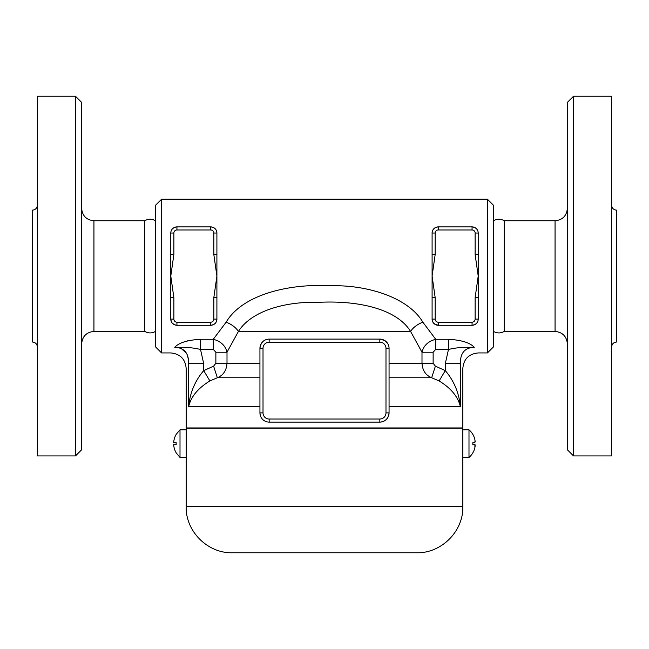 <?xml version="1.0" encoding="UTF-8"?>
<svg xmlns="http://www.w3.org/2000/svg" width="649" height="649" viewBox="0 0 649 649"><rect width="100%" height="100%" fill="white"/><g stroke="black" fill="none" stroke-linecap="round" stroke-linejoin="round"><path stroke-width="0.97" d="M81.636 449.773L81.636 102.388L75.487 96.239L75.487 455.923L81.636 449.773M75.487 455.923L37.366 455.923L37.366 96.239L75.487 96.239M81.636 343.71C82.423 336.296 86.52 332.199 93.935 331.42L144.768 331.42L144.768 220.749L93.935 220.749C86.471 220.011 82.366 215.914 81.636 208.451M37.366 205.222C37.074 208.199 35.435 209.838 32.45 210.138L32.45 342.023C35.419 342.339 37.058 343.978 37.366 346.939M144.768 331.42C148.483 333.416 152.028 333.416 155.419 331.42M161.569 199.227L155.419 205.376L155.419 346.785L161.569 352.934L161.569 199.227L487.431 199.227L487.431 352.934L478.208 352.934C468.854 353.875 463.727 359.002 462.842 368.308L462.842 427.951L186.158 427.951L186.158 368.308C185.273 359.002 180.146 353.875 170.792 352.934L161.569 352.934M478.208 254.562L478.208 233.04A6.149 6.149 0 0 0 472.058 226.89C476.041 227.491 478.086 229.543 478.208 233.04L475.133 233.04L475.133 254.562L478.208 254.562L478.208 297.599L475.133 297.599L475.133 319.121A3.075 3.075 0 0 1 472.058 322.196L438.245 322.196L438.245 325.271L434.457 323.965L433.313 322.788L435.333 324.532M475.133 319.121L478.208 319.121C478.086 322.618 476.041 324.67 472.058 325.271A6.149 6.149 0 0 0 478.208 319.121L478.208 297.599M438.245 322.196A3.075 3.075 0 0 1 435.171 319.121L435.171 297.599L432.096 297.599L432.096 254.562L435.171 254.562L435.171 233.04L432.096 233.04C432.226 229.535 434.278 227.483 438.245 226.89A6.149 6.149 0 0 0 432.096 233.04L432.096 254.562M213.829 233.04L216.904 233.04A6.149 6.149 0 0 0 210.755 226.89L210.755 229.965A3.075 3.075 0 0 1 213.829 233.04L213.829 254.562L216.904 254.562L216.904 233.04C216.774 229.535 214.722 227.483 210.755 226.89C214.73 227.491 216.782 229.543 216.904 233.04L216.904 319.121C216.782 322.618 214.73 324.67 210.755 325.271L210.787 325.271M176.942 325.271C172.958 324.67 170.914 322.618 170.792 319.121A6.149 6.149 0 0 0 176.942 325.271L210.755 325.271A6.149 6.149 0 0 0 216.904 319.121L216.904 297.599L213.829 297.599L213.829 319.121A3.075 3.075 0 0 1 210.755 322.196L176.942 322.196L176.942 325.271M176.942 322.196A3.075 3.075 0 0 1 173.867 319.121L173.867 297.599L170.792 297.599L170.792 254.562L173.867 254.562L173.867 233.04L170.792 233.04C170.914 229.543 172.958 227.499 176.942 226.89A6.149 6.149 0 0 0 170.792 233.04L170.792 254.562M170.801 319.462L171.433 321.847M172.212 323.048L174.143 324.597M175.417 325.076L176.788 325.271M212.41 325.044L213.667 324.532M216.798 320.225L216.904 319.178M436.655 227.101L435.374 227.612M433.524 229.105L432.591 230.638M432.202 320.225L433.272 322.731M436.59 325.044L438.099 325.271M478.199 232.699L478.167 232.285M476.788 229.113L476.139 228.44M474.249 347.312L474.273 347.329C479.489 354.776 479.489 354.776 474.273 347.329C470.063 342.729 461.471 340.052 448.491 339.281L435.714 339.281L422.872 322.196C407.872 296.869 365.801 284.562 330.025 285.795C291.125 283.41 243.01 293.721 226.128 322.196L213.286 339.281L200.509 339.281C187.529 340.052 178.937 342.729 174.727 347.329C169.511 354.776 169.511 354.776 174.727 347.329C184.194 347.613 188.818 353.064 188.616 363.691C185.363 369.833 185.363 369.833 188.616 363.691L188.616 406.736C190.887 396.815 197.977 388.216 209.878 380.939L217.334 377.75C223.272 375.341 226.501 370.506 227.004 363.262L227.004 352.237L238.418 331.42C251.228 311.147 284.376 301.323 319.276 302.304C357.696 300.382 396.531 308.64 410.582 331.42A15.373 8.413 150.6 0 1 422.872 322.196M183.407 342.161L183.862 341.991M187.464 340.887L188.218 340.701M198.123 339.338L200.509 339.281L200.509 349.397L213.286 349.397L213.286 339.281C220.863 341.325 225.43 345.641 227.004 352.237L215.866 352.237L215.866 363.262L213.61 366.158L217.334 377.75L259.941 377.75M170.792 297.599L170.792 319.121L173.867 319.121M210.755 226.89L176.942 226.89L176.942 229.965L210.755 229.965M213.829 254.562L216.904 276.085L213.829 297.599M475.133 254.562L478.208 276.085L475.133 297.599M432.096 297.599L432.096 319.121A6.149 6.149 0 0 0 438.245 325.271L472.058 325.271L472.058 322.196M472.058 229.965L472.058 226.89L438.245 226.89L438.245 229.965L472.058 229.965A3.075 3.075 0 0 1 475.133 233.04M435.714 349.397L448.491 349.397C457.139 347.669 460.749 347.166 474.273 347.329C464.806 347.613 460.182 353.064 460.384 363.691C463.637 369.833 463.637 369.833 460.384 363.691L445.287 363.691L445.287 370.62L435.39 366.158L433.134 363.262L433.134 352.237L435.714 349.397L435.714 339.281C428.153 341.309 423.586 345.625 421.996 352.237L421.996 363.262C422.483 370.474 425.703 375.309 431.666 377.75L439.122 380.939C451.023 388.216 458.113 396.815 460.384 406.736C459.03 392.848 453.992 380.809 445.287 370.62L439.122 380.939M226.128 322.196A15.373 8.413 -150.6 0 1 238.418 331.42L410.582 331.42L421.996 352.237L433.134 352.237M385.985 348.326L389.059 348.326A9.224 9.224 0 0 0 379.835 339.103L379.835 342.177A6.149 6.149 0 0 1 385.985 348.326L385.985 412.886L389.059 412.886C388.345 418.654 385.271 421.728 379.835 422.11A9.224 9.224 0 0 0 389.059 412.886L389.059 348.326A9.224 9.224 0 0 0 379.835 339.103L269.165 339.103A9.224 9.224 0 0 0 259.941 348.326C260.776 342.421 263.851 339.354 269.165 339.103A9.224 9.224 0 0 0 259.941 348.326L259.941 412.886A9.224 9.224 0 0 0 269.165 422.11L267.737 421.996M379.835 339.103L384.695 340.49L387.485 343.175M260.281 415.352L259.941 412.886A9.224 9.224 0 0 0 269.165 422.11L379.835 422.11L379.835 419.035L269.165 419.035A6.149 6.149 0 0 1 263.015 412.886L259.941 412.886M188.559 360.325L187.472 355.465M186.417 353.186L180.755 348.067M180.357 347.913L177.623 347.312M174.727 347.329C188.251 347.166 191.853 347.669 200.509 349.397L203.713 363.691L188.616 363.691M213.61 366.158L203.713 370.62C195.008 380.809 189.97 392.848 188.616 406.736L259.941 406.736M203.713 363.691L203.713 370.62L209.878 380.939M445.287 363.691L448.491 349.397L448.491 339.281M435.39 366.158L431.666 377.75L389.059 377.75M487.431 352.934L493.581 346.785L493.581 205.376L487.431 199.227M504.232 331.42L504.232 220.749L555.065 220.749L555.065 331.42L504.232 331.42C500.679 333.432 497.134 333.432 493.581 331.42M555.065 331.42C562.48 332.199 566.577 336.296 567.364 343.71M567.364 102.388L567.364 449.773L573.513 455.923L573.513 96.239L567.364 102.388M573.513 455.923L611.634 455.923L611.634 96.239L573.513 96.239M611.634 346.939C611.942 343.978 613.581 342.339 616.55 342.023L616.55 210.138C613.565 209.838 611.926 208.199 611.634 205.222M472.821 434.4L472.853 434.4A18.18 18.18 0 0 1 474.89 439.633A18.18 18.18 0 0 0 468.992 429.792L468.992 457.456L462.842 457.456L462.842 428.251L186.158 428.251L186.158 506.65C185.525 531.288 207.631 553.394 232.277 552.761L416.723 552.761L232.277 552.761M462.842 457.456L462.842 506.65C463.475 531.288 441.369 553.394 416.723 552.761M176.179 434.4A18.18 18.18 0 0 0 173.689 442.707L176.179 442.707A15.698 15.698 0 0 0 176.179 444.549L173.689 444.549A18.18 18.18 0 0 0 176.179 452.848L180.008 457.456L180.008 429.792L176.147 434.4M176.179 444.549A15.698 15.698 0 0 1 176.179 442.707M180.008 457.456L186.158 457.456L186.158 429.792L180.008 429.792M474.995 447.096L475.1 446.463M475.173 445.376L475.1 444.776M474.995 444.589L472.821 444.549A15.698 15.698 0 0 0 472.821 442.707L474.89 442.707L472.821 442.707A15.698 15.698 0 0 1 472.821 444.549L474.89 444.549L474.89 447.623A18.18 18.18 0 0 1 472.821 452.848L472.821 452.848A18.18 18.18 0 0 0 474.89 447.623M474.89 444.549L472.821 444.549M474.995 440.152L474.89 442.707L472.821 442.707M475.173 441.726L475.1 440.785M93.935 331.42L93.935 220.749M173.867 297.599L170.792 276.085L173.867 254.562M210.755 325.271L210.755 322.196M216.904 319.121L213.829 319.121M173.867 233.04A3.075 3.075 0 0 1 176.942 229.965M435.171 319.121L432.096 319.121M435.171 297.599L432.096 276.085L435.171 254.562M435.171 233.04A3.075 3.075 0 0 1 438.245 229.965M259.941 363.262L215.866 363.262M433.134 363.262L389.059 363.262M460.384 363.691L460.384 406.736L389.059 406.736M269.165 422.11L269.165 419.035M259.941 348.326L263.015 348.326A6.149 6.149 0 0 1 269.165 342.177L269.165 339.103M263.015 412.886L263.015 348.326M269.165 342.177L379.835 342.177M385.985 412.886A6.149 6.149 0 0 1 379.835 419.035M213.286 349.397L215.866 352.237M462.842 506.65L186.158 506.65M155.419 220.749C151.882 218.729 148.329 218.729 144.768 220.749M493.581 220.749C497.134 218.729 500.679 218.729 504.232 220.749M555.065 220.749C562.529 220.011 566.634 215.914 567.364 208.451M468.992 457.456A18.204 18.204 0 0 0 472.853 452.848M468.992 429.792L462.842 429.792"/></g></svg>
